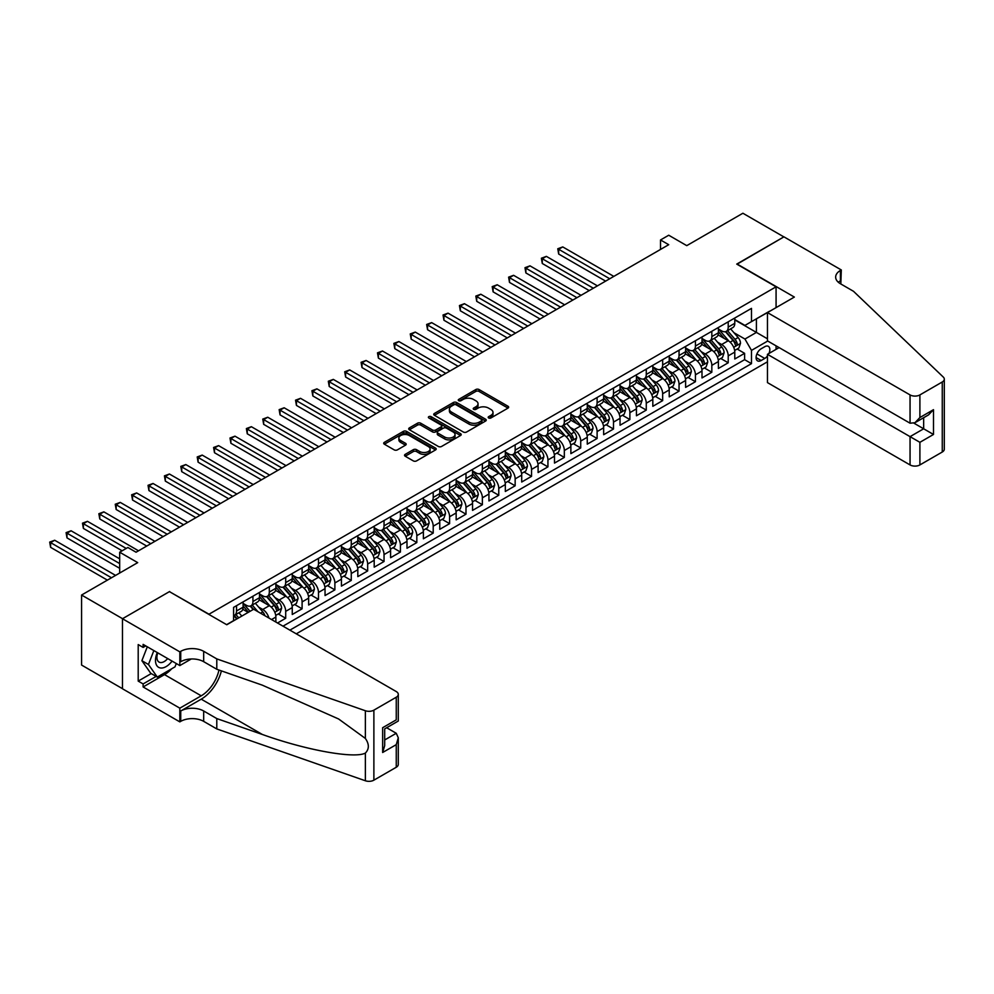 <?xml version="1.0" encoding="UTF-8"?>
<svg xmlns="http://www.w3.org/2000/svg" width="994" height="994" viewBox="0 0 994 994"><rect width="100%" height="100%" fill="white"/><g stroke="black" fill="none" stroke-linecap="round" stroke-linejoin="round"><path stroke-width="1.49" d="M488.65 417.977A1.59 0.919 0 0 0 490.899 417.977L507.996 408.112A2.274 1.317 0 0 0 508.667 407.18A2.274 1.317 0 0 0 507.996 406.248L479.046 389.536A2.274 1.317 0 0 0 475.828 389.536L458.731 399.402A1.59 0.919 0 0 0 458.259 400.048A1.59 0.919 0 0 0 458.731 400.706A1.59 0.919 0 0 0 460.98 400.706L463.192 399.426A7.281 4.2 0 0 1 473.492 399.426L475.902 400.818A7.281 4.2 0 0 1 478.039 403.788A7.281 4.2 0 0 1 475.902 406.757L473.691 408.037A1.59 0.919 0 0 0 473.231 408.696A1.59 0.919 0 0 0 473.691 409.342A1.59 0.919 0 0 0 475.94 409.342L478.151 408.062A7.281 4.2 0 0 1 488.452 408.062L490.862 409.453A7.281 4.2 0 0 1 492.999 412.423A7.281 4.2 0 0 1 490.862 415.405L488.65 416.672A1.59 0.919 0 0 0 488.191 417.331A1.59 0.919 0 0 0 488.65 417.977L488.65 416.672M405.204 454.37A2.274 1.317 0 0 0 404.533 455.289A2.274 1.317 0 0 0 405.204 456.221L413.33 460.905A2.274 1.317 0 0 0 416.536 460.905L435.521 449.947A2.274 1.317 0 0 0 436.192 449.027A2.274 1.317 0 0 0 435.521 448.095L406.571 431.371A2.274 1.317 0 0 0 403.353 431.371L384.367 442.33A2.274 1.317 0 0 0 383.696 443.262A2.274 1.317 0 0 0 384.367 444.194L394.183 449.86A2.274 1.317 0 0 0 397.401 449.86L405.527 445.163A2.274 1.317 0 0 0 406.186 444.243A2.274 1.317 0 0 0 405.527 443.312L400.657 440.504A6.088 3.516 0 0 1 398.867 438.019A6.088 3.516 0 0 1 402.632 434.776A6.088 3.516 0 0 1 409.267 435.534L428.327 446.542A6.088 3.516 0 0 1 430.104 449.027A6.088 3.516 0 0 1 426.351 452.27A6.088 3.516 0 0 1 419.716 451.512L416.536 449.673A2.274 1.317 0 0 0 413.33 449.673L405.204 454.37L405.204 456.221M169.676 591.778L209.001 614.205L776.078 286.806L736.74 264.093L783.856 236.895L742.891 213.238L686.755 245.642L668.726 235.23L660.525 239.964L668.726 244.698L136.066 552.217L127.878 547.495L119.678 552.217L119.678 573.041M169.676 591.492L122.548 618.69L81.583 595.033L137.706 562.629L119.678 552.217M463.353 432.03A2.274 1.317 0 0 0 466.571 432.03L485.557 421.071A2.274 1.317 0 0 0 486.228 420.139A2.274 1.317 0 0 0 485.557 419.207L456.594 402.495A2.274 1.317 0 0 0 453.376 402.495L434.403 413.454A2.274 1.317 0 0 0 433.732 414.374A2.274 1.317 0 0 0 434.403 415.306L463.353 432.03M429.483 418.325A1.59 0.919 0 0 1 431.098 418.549L460.508 435.521L441.56 446.468A2.274 1.317 0 0 1 438.342 446.468L409.379 429.756L417.505 425.097L417.505 423.208L409.379 427.892A2.274 1.317 0 0 0 408.72 428.824A2.274 1.317 0 0 0 409.379 429.756L409.379 427.892M417.505 425.097A2.274 1.317 0 0 1 420.723 425.097L420.723 423.208A2.274 1.317 0 0 0 417.505 423.208M420.723 423.208L432.465 429.98A2.274 1.317 0 0 0 435.683 429.98L441.075 426.873A2.274 1.317 0 0 0 441.746 425.941A2.274 1.317 0 0 0 441.075 425.01L428.849 417.952A1.59 0.919 0 0 1 428.377 417.306A1.59 0.919 0 0 1 429.371 416.461A1.59 0.919 0 0 1 431.098 416.66L460.545 433.657A2.274 1.317 0 0 1 461.204 434.577A2.274 1.317 0 0 1 460.545 435.509L460.545 433.657M122.473 688.668L81.583 665.061L81.583 595.033M277.512 623.002L285.7 618.268L278.245 613.969M275.04 597.63L279.152 600.003A9.269 5.355 60 0 1 285.7 611.36L292.261 607.57L292.261 614.478L302.101 608.8L294.634 604.501M291.428 588.162L295.541 590.548A9.269 5.355 60 0 1 302.101 601.904L308.649 598.115L308.649 605.023L318.49 599.345L311.023 595.033M307.817 578.707L311.93 581.08A9.269 5.355 60 0 1 318.49 592.436L325.038 588.647L325.038 595.555L334.879 589.877L327.411 585.578M324.206 569.239L328.318 571.625A9.269 5.355 60 0 1 334.879 582.969L341.427 579.191L341.427 586.1L351.267 580.421L343.812 576.11M340.594 559.784L344.707 562.157A9.269 5.355 60 0 1 351.267 573.513L357.815 569.724L357.815 576.632L367.656 570.954L360.201 566.655M356.983 550.316L361.095 552.689A9.269 5.355 60 0 1 367.656 564.045L374.204 560.268L374.204 567.176L384.044 561.498L376.589 557.187M373.371 540.86L377.484 543.233A9.269 5.355 60 0 1 384.044 554.59L390.592 550.8L390.592 557.709L400.433 552.03L392.978 547.731M389.76 531.392L393.873 533.766A9.269 5.355 60 0 1 400.433 545.122L406.993 541.345L406.993 548.253L416.821 542.575L409.366 538.263M406.148 521.937L410.261 524.31A9.269 5.355 60 0 1 416.821 535.667L423.382 531.877L423.382 538.785L433.21 533.107L425.755 528.808M422.537 512.469L426.65 514.842A9.269 5.355 60 0 1 433.21 526.199L439.77 522.422L439.77 529.317L449.599 523.652L442.144 519.34M438.926 503.001L443.038 505.387A9.269 5.355 60 0 1 449.599 516.743L456.159 512.954L456.159 519.862L465.987 514.184L458.532 509.872M455.314 493.546L459.439 495.919A9.269 5.355 60 0 1 465.987 507.275L472.548 503.486L472.548 510.394L482.376 504.716L474.921 500.417M471.703 484.078L475.828 486.464A9.269 5.355 60 0 1 482.376 497.808L488.936 494.03L488.936 500.939L498.764 495.26L491.309 490.949M488.091 474.623L492.216 476.996A9.269 5.355 60 0 1 498.764 488.352L505.325 484.563L505.325 491.471L515.153 485.793L507.698 481.494M504.492 465.155L508.605 467.528A9.269 5.355 60 0 1 515.153 478.884L521.713 475.107L521.713 482.015L531.542 476.337L524.087 472.026M520.881 455.699L524.994 458.072A9.269 5.355 60 0 1 531.542 469.429L538.102 465.639L538.102 472.548L547.93 466.869L540.475 462.57M537.269 446.231L541.382 448.605A9.269 5.355 60 0 1 547.93 459.961L554.49 456.184L554.49 463.092L564.331 457.414L556.864 453.102M553.658 436.776L557.771 439.149A9.269 5.355 60 0 1 564.331 450.506L570.879 446.716L570.879 453.624L580.72 447.946L573.252 443.647M570.047 427.308L574.159 429.681A9.269 5.355 60 0 1 580.72 441.038L587.268 437.261L587.268 444.156L597.108 438.491L589.641 434.179M586.435 417.853L590.548 420.226A9.269 5.355 60 0 1 597.108 431.582L603.656 427.793L603.656 434.701L613.497 429.023L606.042 424.711M602.824 408.385L606.936 410.758A9.269 5.355 60 0 1 613.497 422.115L620.045 418.325L620.045 425.233L629.885 419.555L622.43 415.256M619.212 398.917L623.325 401.303A9.269 5.355 60 0 1 629.885 412.647L636.433 408.869L636.433 415.778L646.274 410.1L638.819 405.788M635.601 389.462L639.714 391.835A9.269 5.355 60 0 1 646.274 403.191L652.822 399.402L652.822 406.31L662.663 400.632L655.208 396.333M651.989 379.994L656.102 382.379A9.269 5.355 60 0 1 662.663 393.723L669.223 389.946L669.223 396.854L679.051 391.176L671.596 386.865M668.378 370.538L672.491 372.912A9.269 5.355 60 0 1 679.051 384.268L685.611 380.478L685.611 387.387L695.44 381.708L687.985 377.409M684.767 361.071L688.879 363.444A9.269 5.355 60 0 1 695.44 374.8L702 371.023L702 377.931L711.828 372.253L704.373 367.942M701.155 351.615L705.268 353.988A9.269 5.355 60 0 1 711.828 365.345L718.389 361.555L718.389 368.463L728.217 362.785L728.217 355.877A9.269 5.355 -120 0 0 721.669 344.52L717.544 342.147M720.762 358.486L728.217 362.785M248.177 612.403L242.797 609.297M275.872 622.058L275.872 617.038A9.269 5.355 -120 0 0 269.312 605.681L259.185 599.829M268.927 618.044A9.269 5.355 60 0 0 262.764 609.471L258.651 607.098M292.261 607.57A9.269 5.355 -120 0 0 285.7 596.226L275.574 590.374M308.649 598.115A9.269 5.355 -120 0 0 302.101 586.758L291.963 580.906M325.038 588.647A9.269 5.355 -120 0 0 318.49 577.29L308.351 571.451M341.427 579.191A9.269 5.355 -120 0 0 334.879 567.835L324.74 561.983M357.815 569.724A9.269 5.355 -120 0 0 351.267 558.367L341.128 552.515M374.204 560.268A9.269 5.355 -120 0 0 367.656 548.912L357.517 543.059M390.592 550.8A9.269 5.355 -120 0 0 384.044 539.444L373.906 533.592M406.993 541.345A9.269 5.355 -120 0 0 400.433 529.988L390.294 524.136M423.382 531.877A9.269 5.355 -120 0 0 416.821 520.521L406.683 514.668M439.77 522.422A9.269 5.355 -120 0 0 433.21 511.065L423.071 505.213M456.159 512.954A9.269 5.355 -120 0 0 449.599 501.597L439.46 495.745M472.548 503.486A9.269 5.355 -120 0 0 465.987 492.142L455.848 486.29M488.936 494.03A9.269 5.355 -120 0 0 482.376 482.674L472.237 476.822M505.325 484.563A9.269 5.355 -120 0 0 498.764 473.206L488.638 467.354M521.713 475.107A9.269 5.355 -120 0 0 515.153 463.751L505.027 457.899M538.102 465.639A9.269 5.355 -120 0 0 531.542 454.283L521.415 448.431M554.49 456.184A9.269 5.355 -120 0 0 547.93 444.827L537.804 438.975M570.879 446.716A9.269 5.355 -120 0 0 564.331 435.36L554.192 429.507M587.268 437.261A9.269 5.355 -120 0 0 580.72 425.904L570.581 420.052M603.656 427.793A9.269 5.355 -120 0 0 597.108 416.436L586.969 410.584M620.045 418.325A9.269 5.355 -120 0 0 613.497 406.981L603.358 401.129M636.433 408.869A9.269 5.355 -120 0 0 629.885 397.513L619.747 391.661M652.822 399.402A9.269 5.355 -120 0 0 646.274 388.045L636.135 382.193M669.223 389.946A9.269 5.355 -120 0 0 662.663 378.59L652.524 372.738M685.611 380.478A9.269 5.355 -120 0 0 679.051 369.122L668.912 363.27M702 371.023A9.269 5.355 -120 0 0 695.44 359.666L685.301 353.814M718.389 361.555A9.269 5.355 -120 0 0 711.828 350.199L701.689 344.346M768.958 353.454A7.182 4.15 120 0 0 768.362 346.347A7.182 4.15 120 0 0 764.771 346.695L761.155 348.782A7.182 4.15 120 0 0 756.471 355.119A7.182 4.15 120 0 0 757.565 360.872A7.182 4.15 120 0 0 761.155 360.511L764.771 358.436A7.182 4.15 120 0 0 767.467 355.976M296.274 633.837L767.467 361.791M776.078 286.806L776.078 307.618M776.078 345.85L776.078 349.354M289.888 630.146L751.489 363.642L751.489 350.385L744.941 339.041L733.932 332.692M226.62 624.654L233.59 620.629L233.59 607.384L751.489 308.376L751.489 321.621L769.518 311.408M767.716 341.029L751.489 350.385M243.095 603.408L246.375 605.309A9.269 5.355 60 0 0 251.01 605.768L257.558 601.979A9.269 5.355 -120 0 0 259.484 597.729L259.484 592.436M259.484 593.952L262.764 595.841A9.269 5.355 60 0 0 267.398 596.301L273.959 592.511A9.269 5.355 -120 0 0 275.872 588.274L275.872 582.969M275.872 584.484L279.152 586.385A9.269 5.355 60 0 0 283.787 586.845L290.347 583.056A9.269 5.355 -120 0 0 292.261 578.806L292.261 573.513M292.261 575.029L295.541 576.918A9.269 5.355 60 0 0 300.176 577.377L306.736 573.588A9.269 5.355 -120 0 0 308.649 569.351L308.649 564.045M308.649 565.561L311.93 567.45A9.269 5.355 60 0 0 316.564 567.909L323.125 564.132A9.269 5.355 -120 0 0 325.038 559.883L325.038 554.59M325.038 556.106L328.318 557.994A9.269 5.355 60 0 0 332.953 558.454L339.513 554.664A9.269 5.355 -120 0 0 341.427 550.428L341.427 545.122M341.427 546.638L344.707 548.526A9.269 5.355 60 0 0 349.341 548.986L355.902 545.209A9.269 5.355 -120 0 0 357.815 540.96L357.815 535.667M357.815 537.17L361.095 539.071A9.269 5.355 60 0 0 365.73 539.531L372.29 535.741A9.269 5.355 -120 0 0 374.204 531.504L374.204 526.199M374.204 527.715L377.484 529.603A9.269 5.355 60 0 0 382.118 530.063L388.679 526.286A9.269 5.355 -120 0 0 390.592 522.036L390.592 516.743M390.592 518.247L393.873 520.148A9.269 5.355 60 0 0 398.507 520.607L405.067 516.818A9.269 5.355 -120 0 0 406.993 512.569L406.993 507.275M406.993 508.791L410.261 510.68A9.269 5.355 60 0 0 414.896 511.14L421.456 507.35A9.269 5.355 -120 0 0 423.382 503.113L423.382 497.808M423.382 499.323L426.65 501.224A9.269 5.355 60 0 0 431.284 501.684L437.845 497.895A9.269 5.355 -120 0 0 439.77 493.645L439.77 488.352M439.77 489.868L443.038 491.757A9.269 5.355 60 0 0 447.685 492.216L454.233 488.427A9.269 5.355 -120 0 0 456.159 484.19L456.159 478.884M456.159 480.4L459.439 482.289A9.269 5.355 60 0 0 464.074 482.749L470.622 478.971A9.269 5.355 -120 0 0 472.548 474.722L472.548 469.429M472.548 470.945L475.828 472.833A9.269 5.355 60 0 0 480.462 473.293L487.01 469.503A9.269 5.355 -120 0 0 488.936 465.267L488.936 459.961M488.936 461.477L492.216 463.366A9.269 5.355 60 0 0 496.851 463.825L503.399 460.048A9.269 5.355 -120 0 0 505.325 455.799L505.325 450.506M505.325 452.022L508.605 453.91A9.269 5.355 60 0 0 513.239 454.37L519.787 450.58A9.269 5.355 -120 0 0 521.713 446.343L521.713 441.038M521.713 442.554L524.994 444.442A9.269 5.355 60 0 0 529.628 444.902L536.176 441.125A9.269 5.355 -120 0 0 538.102 436.875L538.102 431.582M538.102 433.086L541.382 434.987A9.269 5.355 60 0 0 546.017 435.447L552.577 431.657A9.269 5.355 -120 0 0 554.49 427.408L554.49 422.115M554.49 423.63L557.771 425.519A9.269 5.355 60 0 0 562.405 425.979L568.966 422.202A9.269 5.355 -120 0 0 570.879 417.952L570.879 412.647M570.879 414.163L574.159 416.064A9.269 5.355 60 0 0 578.794 416.523L585.354 412.734A9.269 5.355 -120 0 0 587.268 408.484L587.268 403.191M587.268 404.707L590.548 406.596A9.269 5.355 60 0 0 595.182 407.055L601.743 403.266A9.269 5.355 -120 0 0 603.656 399.029L603.656 393.723M603.656 395.239L606.936 397.14A9.269 5.355 60 0 0 611.571 397.588L618.131 393.81A9.269 5.355 -120 0 0 620.045 389.561L620.045 384.268M620.045 385.784L623.325 387.672A9.269 5.355 60 0 0 627.959 388.132L634.52 384.343A9.269 5.355 -120 0 0 636.433 380.106L636.433 374.8M636.433 376.316L639.714 378.205A9.269 5.355 60 0 0 644.348 378.664L650.908 374.887A9.269 5.355 -120 0 0 652.822 370.638L652.822 365.345M652.822 366.861L656.102 368.749A9.269 5.355 60 0 0 660.737 369.209L667.297 365.419A9.269 5.355 -120 0 0 669.223 361.182L669.223 355.877M669.223 357.393L672.491 359.281A9.269 5.355 60 0 0 677.125 359.741L683.686 355.964A9.269 5.355 -120 0 0 685.611 351.714L685.611 346.421M685.611 347.925L688.879 349.826A9.269 5.355 60 0 0 693.514 350.286L700.074 346.496A9.269 5.355 -120 0 0 702 342.247L702 336.954M702 338.469L705.268 340.358A9.269 5.355 60 0 0 709.915 340.818L716.463 337.041A9.269 5.355 -120 0 0 718.389 332.791L718.389 327.486M283.004 626.17L744.605 359.666L744.605 353.33L734.777 358.996L734.777 352.1A9.269 5.355 -120 0 0 728.217 340.743L718.078 334.891M718.389 329.002L721.669 330.903A9.269 5.355 -120 0 0 726.303 331.362A9.269 5.355 -120 0 0 728.217 327.113L728.217 321.82M726.303 331.362L732.851 327.573A9.269 5.355 -120 0 0 734.777 323.323L734.777 318.03M236.535 605.681L236.535 610.987A9.269 5.355 60 0 1 234.621 615.224A9.269 5.355 60 0 1 233.59 615.597M234.621 615.224L241.169 611.447A9.269 5.355 -120 0 0 243.095 607.197L243.095 601.892M252.923 596.226L252.923 601.519A9.269 5.355 60 0 1 251.01 605.768M269.312 586.758L269.312 592.051A9.269 5.355 60 0 1 267.398 596.301M285.7 577.29L285.7 582.596A9.269 5.355 60 0 1 283.787 586.845M302.101 567.835L302.101 573.128A9.269 5.355 60 0 1 300.176 577.377M318.49 558.367L318.49 563.673A9.269 5.355 60 0 1 316.564 567.909M334.879 548.912L334.879 554.205A9.269 5.355 60 0 1 332.953 558.454M351.267 539.444L351.267 544.749A9.269 5.355 60 0 1 349.341 548.986M367.656 529.988L367.656 535.281A9.269 5.355 60 0 1 365.73 539.531M384.044 520.521L384.044 525.826A9.269 5.355 60 0 1 382.118 530.063M400.433 511.065L400.433 516.358A9.269 5.355 60 0 1 398.507 520.607M416.821 501.597L416.821 506.903A9.269 5.355 60 0 1 414.896 511.14M433.21 492.129L433.21 497.435A9.269 5.355 60 0 1 431.284 501.684M449.599 482.674L449.599 487.967A9.269 5.355 60 0 1 447.685 492.216M465.987 473.206L465.987 478.512A9.269 5.355 60 0 1 464.074 482.749M482.376 463.751L482.376 469.044A9.269 5.355 60 0 1 480.462 473.293M498.764 454.283L498.764 459.588A9.269 5.355 60 0 1 496.851 463.825M515.153 444.827L515.153 450.12A9.269 5.355 60 0 1 513.239 454.37M531.542 435.36L531.542 440.665A9.269 5.355 60 0 1 529.628 444.902M547.93 425.904L547.93 431.197A9.269 5.355 60 0 1 546.017 435.447M564.331 416.436L564.331 421.742A9.269 5.355 60 0 1 562.405 425.979M580.72 406.981L580.72 412.274A9.269 5.355 60 0 1 578.794 416.523M597.108 397.513L597.108 402.806A9.269 5.355 60 0 1 595.182 407.055M613.497 388.045L613.497 393.351A9.269 5.355 60 0 1 611.571 397.588M629.885 378.59L629.885 383.883A9.269 5.355 60 0 1 627.959 388.132M646.274 369.122L646.274 374.427A9.269 5.355 60 0 1 644.348 378.664M662.663 359.666L662.663 364.96A9.269 5.355 60 0 1 660.737 369.209M679.051 350.199L679.051 355.504A9.269 5.355 60 0 1 677.125 359.741M695.44 340.743L695.44 346.036A9.269 5.355 60 0 1 693.514 350.286M711.828 331.275L711.828 336.581A9.269 5.355 60 0 1 709.915 340.818M711.828 365.345L711.828 372.253M695.44 374.8L695.44 381.708M679.051 384.268L679.051 391.176M662.663 393.723L662.663 400.632M646.274 403.191L646.274 410.1M629.885 412.647L629.885 419.555M613.497 422.115L613.497 429.023M597.108 431.582L597.108 438.491M580.72 441.038L580.72 447.946M564.331 450.506L564.331 457.414M547.93 459.961L547.93 466.869M531.542 469.429L531.542 476.337M515.153 478.884L515.153 485.793M498.764 488.352L498.764 495.26M482.376 497.808L482.376 504.716M465.987 507.275L465.987 514.184M449.599 516.743L449.599 523.652M433.21 526.199L433.21 533.107M416.821 535.667L416.821 542.575M400.433 545.122L400.433 552.03M384.044 554.59L384.044 561.498M367.656 564.045L367.656 570.954M351.267 573.513L351.267 580.421M334.879 582.969L334.879 589.877M318.49 592.436L318.49 599.345M302.101 601.904L302.101 608.8M285.7 611.36L285.7 618.268M744.941 339.041L756.409 332.418L756.409 318.788L769.518 311.221M734.777 319.919L767.467 338.805M734.777 319.546L744.941 325.411L751.489 321.621M660.525 239.964L660.525 249.432M737.15 349.018L744.605 353.33M744.605 359.666L751.489 363.642M489.284 418.201L490.862 417.294A7.281 4.2 0 0 0 492.999 414.324L492.999 412.423M478.039 403.788L478.039 405.689A7.281 4.2 0 0 1 475.902 408.658L474.324 409.565M507.996 406.248L507.996 408.112L479.046 391.425A2.274 1.317 0 0 0 475.828 391.425L459.365 400.93M485.519 421.083L456.594 404.384A2.274 1.317 0 0 0 453.376 404.384L434.428 415.33M481.531 420.785A1.59 0.919 0 0 0 482.003 420.139A1.59 0.919 0 0 0 481.531 419.493L456.122 404.819A1.59 0.919 0 0 0 453.86 404.819L451.537 406.161A7.281 4.2 0 0 0 449.4 409.13A7.281 4.2 0 0 0 451.537 412.1L468.907 422.139A7.281 4.2 0 0 0 479.207 422.139L481.531 420.785L481.531 422.686A1.59 0.919 0 0 0 482.003 422.028L482.003 420.139M449.4 409.13L449.4 411.019A7.281 4.2 0 0 0 451.537 414.001L451.537 412.1M481.531 422.686L479.207 424.028A7.281 4.2 0 0 1 468.907 424.028L451.537 414.001M420.723 425.097L432.465 431.881A2.274 1.317 0 0 0 435.683 431.881L441.075 428.762A2.274 1.317 0 0 0 441.746 427.83L441.746 425.941M444.653 437.025A6.088 3.516 0 0 0 451.288 437.782A6.088 3.516 0 0 0 455.041 434.54A6.088 3.516 0 0 0 453.264 432.055L446.542 428.178A2.274 1.317 0 0 0 443.324 428.178L437.932 431.284A2.274 1.317 0 0 0 437.273 432.216A2.274 1.317 0 0 0 437.932 433.135L444.653 437.025L444.653 438.913A6.088 3.516 0 0 0 451.288 439.671A6.088 3.516 0 0 0 455.041 436.428L455.041 434.54M437.273 432.216L437.273 434.105A2.274 1.317 0 0 0 437.932 435.037L437.932 433.135M444.653 438.913L437.932 435.037M430.104 449.027L430.104 450.916A6.088 3.516 0 0 1 426.351 454.159A6.088 3.516 0 0 1 419.716 453.401L416.536 451.562A2.274 1.317 0 0 0 413.33 451.562L405.229 456.234M398.867 438.019L398.867 439.907A6.088 3.516 0 0 0 400.657 442.392L400.657 440.504M405.49 445.188L400.657 442.392M435.521 448.095L435.521 449.947L406.571 433.272A2.274 1.317 0 0 0 403.353 433.272L384.392 444.206L384.367 442.33M734.641 350.472L738.877 348.024L740.505 343.29A6.138 3.541 -120 0 0 738.12 337.525L730.627 328.852M729.124 341.34L720.252 331.052A17.73 10.238 -120 0 0 718.389 329.101M724.253 338.457L719.296 332.704A14.724 8.499 -120 0 0 718.389 331.71M613.82 276.394L562.766 246.922L558.665 249.283L558.665 254.017L605.632 281.128M725.458 331.685L733.038 340.457A6.138 3.541 60 0 1 735.225 344.694C736.156 345.924 736.803 345.552 737.2 343.551A6.138 3.541 -120 0 0 735.001 339.327L727.521 330.654M725.906 331.549L734.044 340.967A3.131 1.802 60 0 1 734.839 342.197L737.2 343.551M735.225 344.694L735.672 345.415M558.665 254.017L557.771 248.761L609.72 278.755M557.771 248.761L562.766 246.922M157.288 652.561A15.072 8.697 120 0 0 160.817 668.005A15.072 8.697 120 0 0 172.061 661.097M157.785 652.859A10.313 5.952 120 0 0 159.052 662.079A10.313 5.952 120 0 0 160.556 662.551A10.313 5.952 120 0 0 167.675 658.562M176.286 663.532L174.994 666.862L157.3 677.076L150.74 673.286L141.893 660.699L147.298 646.796M157.3 677.076L148.454 664.489L153.846 650.573M141.893 660.699L148.454 664.489M779.11 347.602L767.467 354.324L767.467 382.615L910.057 464.931L910.057 436.639L923.662 428.787L923.662 417.704M767.467 354.324L919.897 442.318L919.897 464.931L942.262 452.022L942.262 381.994A6.958 4.013 0 0 0 944.3 379.161A6.958 4.013 0 0 0 943.294 377.074L853.511 291.304L840.402 283.725A16.227 9.368 180 0 1 835.656 277.102A16.227 9.368 180 0 1 840.402 270.48L841.309 269.958L783.943 236.845L736.989 264.23M736.989 263.957L794.355 297.069L767.467 312.588L910.057 394.916A6.958 4.013 0 0 0 919.897 394.916L942.262 381.994M841.309 269.958L840.812 283.961M767.467 312.588L767.467 340.88L910.057 423.208L910.057 394.916M944.3 379.161L944.3 449.176A6.958 4.013 180 0 1 942.262 452.022M919.897 464.931A6.958 4.013 180 0 1 910.057 464.931M838.364 282.284A16.227 9.368 180 0 1 840.402 280.842L840.402 270.48M913.995 423.208L933.49 434.465L919.897 442.318M919.897 394.916L919.897 417.53L914.977 422.711L910.057 423.208M919.897 417.53L933.49 409.677L928.582 414.858L914.977 422.711M253.669 609.235L396.258 691.551A6.958 4.013 -0 0 1 398.283 694.396A6.958 4.013 -0 0 1 396.258 697.229L373.881 710.151L373.881 780.166A6.958 4.013 180 0 1 365.37 780.762L216.791 728.925L203.683 721.358A16.227 9.368 -0 0 0 180.734 721.358L179.827 721.88L122.473 688.767L122.473 618.74L169.427 591.629L226.781 624.754L253.669 609.235M216.791 728.925L216.791 718.575L262.341 734.467C305.891 750.159 354.535 758.944 365.37 753.079C369.308 749.029 369.308 744.158 365.37 738.43L338.631 718.997L262.341 685.164L216.791 669.273L203.683 661.706A16.227 9.368 -0 0 0 180.734 661.706L180.734 651.343L179.827 651.853L122.473 618.74M216.791 669.273L216.791 658.91L203.683 651.343A16.227 9.368 -0 0 0 180.734 651.343M262.341 734.467L201.223 699.167L180.734 710.996A16.227 9.368 -0 0 1 203.683 710.996L216.791 718.575M396.258 767.256L396.258 744.643L398.283 737.784L398.283 764.411A6.958 4.013 180 0 1 396.258 767.256L373.881 780.166M365.37 738.43L365.37 710.747L216.791 658.91M171.738 668.738A26.08 15.059 -60 0 1 164.507 674.615L143.124 686.966L143.124 683.934L156.157 676.417M145.745 645.901L143.124 647.417L138.203 644.572L138.203 681.101L143.124 683.934M143.124 647.417L143.124 644.385L179.827 665.582L179.827 651.853M179.827 721.88L179.827 708.163L201.223 695.812A26.08 15.059 120 0 0 218.966 670.031M143.124 686.966L179.827 708.163M386.654 727.745L396.258 733.286L398.283 737.784M201.223 699.167A30.193 17.432 120 0 0 221.401 670.875M191.27 658.972L179.827 665.582M365.37 710.747A6.958 4.013 -0 0 0 373.881 710.151M138.203 681.101L151.237 673.572M396.258 744.643L382.653 752.495L384.69 745.637L384.69 728.875L398.283 721.023L398.283 694.396M382.653 752.495L382.653 727.695C385.299 729.236 385.299 729.236 382.653 727.695L396.258 719.842C398.905 721.383 398.905 721.383 396.258 719.842L396.258 697.229M718.252 359.927L722.476 357.492L724.117 352.758A6.138 3.541 -120 0 0 721.731 346.993L714.239 338.32M712.735 350.795L703.864 340.52A17.73 10.238 -120 0 0 702 338.569M707.865 347.912L702.907 342.16A14.724 8.499 -120 0 0 702 341.178M597.431 285.862L546.377 256.377L542.277 258.751L542.277 263.485L589.231 290.583M709.07 341.153L716.649 349.925A6.138 3.541 60 0 1 718.836 354.15C719.755 355.392 720.414 355.007 720.799 353.019A6.138 3.541 -120 0 0 718.612 348.782L711.132 340.122M709.517 341.004L717.656 350.435A3.131 1.802 60 0 1 718.451 351.652L720.799 353.019M718.836 354.15L719.283 354.883M542.277 263.485L541.382 258.229L593.331 288.223M541.382 258.229L546.377 256.377M701.863 369.395L706.088 366.948L707.728 362.214A6.138 3.541 -120 0 0 705.342 356.448L697.85 347.776M696.347 360.263L687.475 349.975A17.73 10.238 -120 0 0 685.611 348.037M691.476 357.38L686.519 351.627A14.724 8.499 -120 0 0 685.611 350.633M581.043 295.317L529.988 265.845L525.888 268.206L525.888 272.94L572.842 300.051M692.681 350.621L700.261 359.381A6.138 3.541 60 0 1 702.447 363.618C703.367 364.848 704.025 364.475 704.411 362.475A6.138 3.541 -120 0 0 702.224 358.25L694.731 349.577M693.129 350.472L701.267 359.89A3.131 1.802 60 0 1 702.062 361.12L704.411 362.475M702.447 363.618L702.895 364.338M525.888 272.94L524.994 267.684L576.942 297.691M524.994 267.684L529.988 265.845M685.462 378.863L689.699 376.415L691.339 371.681A6.138 3.541 -120 0 0 688.954 365.916L681.462 357.244M679.958 369.731L671.087 359.443A17.73 10.238 -120 0 0 669.223 357.492M675.088 366.836L670.118 361.083A14.724 8.499 -120 0 0 669.223 360.101M564.654 304.785L513.6 275.313L509.5 277.674L509.5 282.408L556.454 309.519M676.293 360.077L683.872 368.849A6.138 3.541 60 0 1 686.059 373.073C686.978 374.316 687.637 373.93 688.022 371.942A6.138 3.541 -120 0 0 685.835 367.705L678.343 359.045M676.74 359.94L684.878 369.358A3.131 1.802 60 0 1 685.674 370.576L688.022 371.942M686.059 373.073L686.506 373.806M509.5 282.408L508.605 277.152L560.554 307.146M508.605 277.152L513.6 275.313M669.074 388.319L673.311 385.871L674.951 381.137A6.138 3.541 -120 0 0 672.565 375.372L665.073 366.711M663.57 379.186L654.686 368.911A17.73 10.238 -120 0 0 652.822 366.96M658.699 376.304L653.729 370.551A14.724 8.499 -120 0 0 652.822 369.557M548.266 314.241L497.211 284.769L493.111 287.129L493.111 291.863L540.065 318.975M659.904 369.544L667.483 378.304A6.138 3.541 60 0 1 669.67 382.541C670.59 383.771 671.248 383.398 671.633 381.41A6.138 3.541 -120 0 0 669.447 377.173L661.954 368.501M660.351 369.395L668.49 378.813A3.131 1.802 60 0 1 669.273 380.043L671.633 381.41M669.67 382.541L670.118 383.274M493.111 291.863L492.216 286.62L544.165 316.614M492.216 286.62L497.211 284.769M652.685 397.786L656.922 395.339L658.562 390.605A6.138 3.541 -120 0 0 656.177 384.84L648.684 376.167M647.181 388.654L638.297 378.366A17.73 10.238 -120 0 0 636.433 376.415M642.31 385.759L637.34 380.019A14.724 8.499 -120 0 0 636.433 379.025M531.877 323.709L480.823 294.236L476.722 296.597L476.722 301.331L523.676 328.442M643.516 379L651.095 387.772A6.138 3.541 60 0 1 653.282 391.996C654.201 393.239 654.86 392.854 655.245 390.866A6.138 3.541 -120 0 0 653.058 386.641L645.566 377.968M643.963 378.863L652.101 388.281A3.131 1.802 60 0 1 652.884 389.511L655.245 390.866M653.282 391.996L653.729 392.729M476.722 301.331L475.828 296.075L527.777 326.069M475.828 296.075L480.823 294.236M636.297 407.242L640.534 404.794L642.174 400.073A6.138 3.541 -120 0 0 639.788 394.295L632.296 385.635M630.792 398.109L621.909 387.834A17.73 10.238 -120 0 0 620.045 385.883M625.922 395.227L620.952 389.474A14.724 8.499 -120 0 0 620.045 388.492M515.488 333.164L464.434 303.692L460.334 306.065L460.334 310.787L507.288 337.898M627.127 388.468L634.706 397.24A6.138 3.541 60 0 1 636.893 401.464C637.813 402.694 638.471 402.322 638.856 400.333A6.138 3.541 -120 0 0 636.669 396.097L629.177 387.424M627.574 388.319L635.713 397.749A3.131 1.802 60 0 1 636.495 398.967L638.856 400.333M636.893 401.464L637.34 402.197M460.334 310.787L459.439 305.543L511.388 335.537M459.439 305.543L464.434 303.692M619.908 416.71L624.145 414.262L625.785 409.528A6.138 3.541 -120 0 0 623.387 403.763L615.907 395.09M614.404 407.577L605.52 397.289A17.73 10.238 -120 0 0 603.656 395.339M609.533 404.695L604.563 398.942A14.724 8.499 -120 0 0 603.656 397.948M499.1 342.632L448.046 313.16L443.945 315.52L443.945 320.254L490.899 347.366M610.738 397.923L618.318 406.695A6.138 3.541 60 0 1 620.504 410.932C621.424 412.162 622.082 411.789 622.468 409.789A6.138 3.541 -120 0 0 620.281 405.564L612.789 396.892M611.186 397.786L619.324 407.205A3.131 1.802 60 0 1 620.107 408.435L622.468 409.789M620.504 410.932L620.952 411.653M443.945 320.254L443.038 314.999L495 344.993M443.038 314.999L448.046 313.16M603.52 426.165L607.756 423.73L609.397 418.996A6.138 3.541 -120 0 0 606.999 413.231L599.519 404.558M598.015 417.033L589.131 406.757A17.73 10.238 -120 0 0 587.268 404.806M593.145 414.15L588.175 408.397A14.724 8.499 -120 0 0 587.268 407.416M482.711 352.1L431.657 322.615L427.557 324.988L427.557 329.71L474.511 356.821M594.35 407.391L601.917 416.163A6.138 3.541 60 0 1 604.116 420.387C605.035 421.63 605.694 421.245 606.079 419.257A6.138 3.541 -120 0 0 603.892 415.02L596.4 406.347M594.797 407.242L602.936 416.672A3.131 1.802 60 0 1 603.718 417.89L606.079 419.257M604.116 420.387L604.563 421.121M427.557 329.71L426.65 324.466L478.611 354.46M426.65 324.466L431.657 322.615M587.131 435.633L591.368 433.185L593.008 428.451A6.138 3.541 -120 0 0 590.61 422.686L583.13 414.013M581.627 426.501L572.743 416.213A17.73 10.238 -120 0 0 570.879 414.262M576.756 423.618L571.786 417.865A14.724 8.499 -120 0 0 570.879 416.871M466.31 361.555L415.268 332.083L411.168 334.444L411.168 339.178L458.122 366.289M577.961 416.846L585.528 425.618A6.138 3.541 60 0 1 587.727 429.855C588.647 431.085 589.305 430.713 589.691 428.712A6.138 3.541 -120 0 0 587.504 424.488L580.011 415.815M578.409 416.71L586.547 426.128A3.131 1.802 60 0 1 587.33 427.358L589.691 428.712M587.727 429.855L588.175 430.576M411.168 339.178L410.261 333.922L462.222 363.916M410.261 333.922L415.268 332.083M570.742 445.088L574.979 442.653L576.619 437.919A6.138 3.541 -120 0 0 574.221 432.154L566.742 423.481M565.238 435.956L556.354 425.68A17.73 10.238 -120 0 0 554.49 423.73M560.367 433.073L555.397 427.321A14.724 8.499 -120 0 0 554.49 426.339M449.922 371.023L398.88 341.538L394.78 343.912L394.78 348.646L441.734 375.744M561.573 426.314L569.14 435.086A6.138 3.541 60 0 1 571.339 439.311C572.258 440.553 572.917 440.168 573.302 438.18A6.138 3.541 -120 0 0 571.115 433.943L563.623 425.283M562.02 426.165L570.158 435.596A3.131 1.802 60 0 1 570.941 436.813L573.302 438.18M571.339 439.311L571.786 440.044M394.78 348.646L393.873 343.39L445.834 373.384M393.873 343.39L398.88 341.538M554.354 454.556L558.591 452.108L560.231 447.375A6.138 3.541 -120 0 0 557.833 441.609L550.353 432.937M548.85 445.424L539.966 435.136A17.73 10.238 -120 0 0 538.102 433.198M543.979 442.541L539.009 436.788A14.724 8.499 -120 0 0 538.102 435.794M433.533 380.478L382.491 351.006L378.391 353.367L378.391 358.101L425.345 385.212M545.184 435.77L552.751 444.542A6.138 3.541 60 0 1 554.95 448.779C555.87 450.009 556.528 449.636 556.913 447.635A6.138 3.541 -120 0 0 554.727 443.411L547.234 434.738M545.631 435.633L553.77 445.051A3.131 1.802 60 0 1 554.553 446.281L556.913 447.635M554.95 448.779L555.397 449.499M378.391 358.101L377.484 352.845L429.445 382.852M377.484 352.845L382.491 351.006M537.965 464.024L542.202 461.576L543.842 456.842A6.138 3.541 -120 0 0 541.444 451.077L533.952 442.405M532.461 454.892L523.577 444.604A17.73 10.238 -120 0 0 521.713 442.653M527.59 451.997L522.62 446.244A14.724 8.499 -120 0 0 521.713 445.262M417.145 389.946L366.09 360.474L362.002 362.835L362.002 367.569L408.956 394.68M528.796 445.237L536.362 454.009A6.138 3.541 60 0 1 538.549 458.234C539.481 459.476 540.14 459.091 540.525 457.103A6.138 3.541 -120 0 0 538.338 452.866L530.846 444.206M529.23 445.101L537.381 454.519A3.131 1.802 60 0 1 538.164 455.737L540.525 457.103M538.549 458.234L538.996 458.967M362.002 367.569L361.095 362.313L413.057 392.307M361.095 362.313L366.09 360.474M521.577 473.479L525.814 471.032L527.454 466.298A6.138 3.541 -120 0 0 525.056 460.533L517.563 451.872M516.072 464.347L507.188 454.072A17.73 10.238 -120 0 0 505.325 452.121M511.202 461.464L506.232 455.712A14.724 8.499 -120 0 0 505.325 454.718M400.756 399.402L349.702 369.93L345.614 372.29L345.614 377.024L392.568 404.136M512.407 454.705L519.974 463.465A6.138 3.541 60 0 1 522.161 467.702C523.092 468.932 523.739 468.559 524.136 466.571A6.138 3.541 -120 0 0 521.937 462.334L514.457 453.662M512.842 454.556L520.98 463.974A3.131 1.802 60 0 1 521.775 465.204L524.136 466.571M522.161 467.702L522.608 468.435M345.614 377.024L344.707 371.781L396.656 401.775M344.707 371.781L349.702 369.93M505.188 482.947L509.425 480.5L511.065 475.766A6.138 3.541 -120 0 0 508.667 470L501.175 461.328M499.684 473.815L490.8 463.527A17.73 10.238 -120 0 0 488.936 461.576M494.813 470.92L489.843 465.18A14.724 8.499 -120 0 0 488.936 464.186M384.367 408.869L333.313 379.397L329.225 381.758L329.225 386.492L376.179 413.603M496.018 464.161L503.585 472.933A6.138 3.541 60 0 1 505.772 477.157C506.704 478.4 507.35 478.015 507.748 476.027A6.138 3.541 -120 0 0 505.548 471.802L498.069 463.129M496.453 464.024L504.592 473.442A3.131 1.802 60 0 1 505.387 474.672L507.748 476.027M505.772 477.157L506.219 477.89M329.225 386.492L328.318 381.236L380.267 411.23M328.318 381.236L333.313 379.397M488.799 492.403L493.036 489.955L494.664 485.234A6.138 3.541 -120 0 0 492.278 479.456L484.786 470.796M483.295 483.27L474.411 472.995A17.73 10.238 -120 0 0 472.548 471.044M478.425 480.388L473.455 474.635A14.724 8.499 -120 0 0 472.548 473.653M367.979 418.325L316.924 388.853L312.837 391.226L312.837 395.947L359.791 423.059M479.617 473.629L487.197 482.388A6.138 3.541 60 0 1 489.383 486.625C490.315 487.855 490.961 487.482 491.359 485.494A6.138 3.541 -120 0 0 489.16 481.258L481.68 472.585M480.065 473.479L488.203 482.91A3.131 1.802 60 0 1 488.998 484.128L491.359 485.494M489.383 486.625L489.831 487.358M312.837 395.947L311.93 390.704L363.879 420.698M311.93 390.704L316.924 388.853M472.411 501.871L476.648 499.423L478.276 494.689A6.138 3.541 -120 0 0 475.89 488.924L468.398 480.251M466.894 492.738L458.023 482.45A17.73 10.238 -120 0 0 456.159 480.5M462.024 489.856L457.066 484.103A14.724 8.499 -120 0 0 456.159 483.109M351.59 427.793L300.536 398.321L296.436 400.681L296.436 405.415L343.402 432.527M463.229 483.084L470.808 491.856A6.138 3.541 60 0 1 472.995 496.093C473.927 497.323 474.573 496.95 474.97 494.95A6.138 3.541 -120 0 0 472.771 490.725L465.291 482.053M463.676 482.947L471.815 492.365A3.131 1.802 60 0 1 472.61 493.596L474.97 494.95M472.995 496.093L473.442 496.814M296.436 405.415L295.541 400.16L347.49 430.153M295.541 400.16L300.536 398.321M456.022 511.326L460.247 508.878L461.887 504.157A6.138 3.541 -120 0 0 459.501 498.392L452.009 489.719M450.506 502.194L441.634 491.918A17.73 10.238 -120 0 0 439.77 489.967M445.635 499.311L440.677 493.558A14.724 8.499 -120 0 0 439.77 492.577M335.202 437.248L284.147 407.776L280.047 410.149L280.047 414.871L327.001 441.982M446.84 492.552L454.42 501.324A6.138 3.541 60 0 1 456.606 505.548C457.526 506.791 458.184 506.406 458.569 504.418A6.138 3.541 -120 0 0 456.383 500.181L448.903 491.508M447.288 492.403L455.426 501.833A3.131 1.802 60 0 1 456.221 503.051L458.569 504.418M456.606 505.548L457.054 506.281M280.047 414.871L279.152 409.627L331.101 439.621M279.152 409.627L284.147 407.776M439.634 520.794L443.858 518.346L445.498 513.612A6.138 3.541 -120 0 0 443.113 507.847L435.62 499.174M434.117 511.661L425.246 501.374A17.73 10.238 -120 0 0 423.382 499.423M429.246 508.779L424.289 503.026A14.724 8.499 -120 0 0 423.382 502.032M318.813 446.716L267.759 417.244L263.658 419.605L263.658 424.339L310.613 451.45M430.452 502.007L438.031 510.779A6.138 3.541 60 0 1 440.218 515.016C441.137 516.246 441.796 515.874 442.181 513.873A6.138 3.541 -120 0 0 439.994 509.649L432.502 500.976M430.899 501.871L439.037 511.289A3.131 1.802 60 0 1 439.833 512.519L442.181 513.873M440.218 515.016L440.665 515.737M263.658 424.339L262.764 419.083L314.713 449.077M262.764 419.083L267.759 417.244M423.245 530.249L427.47 527.814L429.11 523.08A6.138 3.541 -120 0 0 426.724 517.315L419.232 508.642M417.728 521.117L408.857 510.841A17.73 10.238 -120 0 0 406.993 508.891M412.858 518.234L407.9 512.482A14.724 8.499 -120 0 0 406.993 511.5M302.424 456.184L251.37 426.699L247.27 429.073L247.27 433.806L294.224 460.905M414.063 511.475L421.642 520.247A6.138 3.541 60 0 1 423.829 524.472C424.749 525.714 425.407 525.329 425.792 523.341A6.138 3.541 -120 0 0 423.606 519.104L416.113 510.444M414.51 511.326L422.649 520.757A3.131 1.802 60 0 1 423.444 521.974L425.792 523.341M423.829 524.472L424.276 525.205M247.27 433.806L246.375 428.551L298.324 458.545M246.375 428.551L251.37 426.699M406.844 539.717L411.081 537.269L412.721 532.535A6.138 3.541 -120 0 0 410.336 526.77L402.843 518.098M401.34 530.585L392.456 520.297A17.73 10.238 -120 0 0 390.592 518.359M396.469 527.702L391.499 521.949A14.724 8.499 -120 0 0 390.592 520.955M286.036 465.639L234.982 436.167L230.881 438.528L230.881 443.262L277.835 470.373M397.675 520.931L405.254 529.703A6.138 3.541 60 0 1 407.441 533.94C408.36 535.17 409.019 534.797 409.404 532.796A6.138 3.541 -120 0 0 407.217 528.572L399.725 519.899M398.122 520.794L406.26 530.212A3.131 1.802 60 0 1 407.043 531.442L409.404 532.796M407.441 533.94L407.888 534.66M230.881 443.262L229.987 438.006L281.936 468.012M229.987 438.006L234.982 436.167M390.456 549.173L394.693 546.737L396.333 542.003A6.138 3.541 -120 0 0 393.947 536.238L386.455 527.566M384.951 540.053L376.067 529.765A17.73 10.238 -120 0 0 374.204 527.814M380.081 537.158L375.111 531.405A14.724 8.499 -120 0 0 374.204 530.423M269.647 475.107L218.593 445.635L214.493 447.996L214.493 452.73L261.447 479.829M381.286 530.398L388.865 539.17A6.138 3.541 60 0 1 391.052 543.395C391.971 544.637 392.63 544.252 393.015 542.264A6.138 3.541 -120 0 0 390.828 538.027L383.336 529.367M381.733 530.262L389.872 539.68A3.131 1.802 60 0 1 390.654 540.898L393.015 542.264M391.052 543.395L391.499 544.128M214.493 452.73L213.598 447.474L265.547 477.468M213.598 447.474L218.593 445.635M374.067 558.64L378.304 556.193L379.944 551.459A6.138 3.541 -120 0 0 377.558 545.694L370.066 537.033M368.563 549.508L359.679 539.233A17.73 10.238 -120 0 0 357.815 537.282M363.692 546.625L358.722 540.873A14.724 8.499 -120 0 0 357.815 539.879M253.259 484.563L202.204 455.09L198.104 457.451L198.104 462.185L245.058 489.296M364.897 539.866L372.477 548.626A6.138 3.541 60 0 1 374.663 552.863C375.583 554.093 376.241 553.72 376.627 551.732A6.138 3.541 -120 0 0 374.44 547.495L366.948 538.823M365.345 539.717L373.483 549.135A3.131 1.802 60 0 1 374.266 550.365L376.627 551.732M374.663 552.863L375.111 553.596M198.104 462.185L197.21 456.942L249.159 486.936M197.21 456.942L202.204 455.09M357.678 568.108L361.915 565.661L363.555 560.927A6.138 3.541 -120 0 0 361.157 555.161L353.678 546.489M352.174 558.976L343.29 548.688A17.73 10.238 -120 0 0 341.427 546.737M347.304 556.081L342.334 550.341A14.724 8.499 -120 0 0 341.427 549.347M236.87 494.03L185.816 464.558L181.716 466.919L181.716 471.653L228.67 498.764M348.509 549.322L356.088 558.094A6.138 3.541 60 0 1 358.275 562.318C359.194 563.561 359.853 563.176 360.238 561.188A6.138 3.541 -120 0 0 358.051 556.963L350.559 548.29M348.956 549.185L357.094 558.603A3.131 1.802 60 0 1 357.877 559.821L360.238 561.188M358.275 562.318L358.722 563.051M181.716 471.653L180.809 466.397L232.77 496.391M180.809 466.397L185.816 464.558M341.29 577.564L345.527 575.116L347.167 570.394A6.138 3.541 -120 0 0 344.769 564.617L337.289 555.957M335.786 568.431L326.902 558.156A17.73 10.238 -120 0 0 325.038 556.205M330.915 565.549L325.945 559.796A14.724 8.499 -120 0 0 325.038 558.814M220.482 503.486L169.427 474.014L165.327 476.387L165.327 481.108L212.281 508.22M332.12 558.79L339.687 567.549A6.138 3.541 60 0 1 341.886 571.786C342.806 573.016 343.464 572.643 343.849 570.655A6.138 3.541 -120 0 0 341.663 566.418L334.17 557.746M332.568 558.64L340.706 568.071A3.131 1.802 60 0 1 341.489 569.289L343.849 570.655M341.886 571.786L342.334 572.519M165.327 481.108L164.42 475.865L216.381 505.859M164.42 475.865L169.427 474.014M324.901 587.032L329.138 584.584L330.778 579.85A6.138 3.541 -120 0 0 328.38 574.085L320.9 565.412M319.397 577.899L310.513 567.611A17.73 10.238 -120 0 0 308.649 565.661M314.526 575.017L309.556 569.264A14.724 8.499 -120 0 0 308.649 568.27M204.093 512.954L153.039 483.482L148.938 485.842L148.938 490.576L195.893 517.688M315.732 568.245L323.298 577.017A6.138 3.541 60 0 1 325.498 581.254C326.417 582.484 327.076 582.111 327.461 580.111A6.138 3.541 -120 0 0 325.274 575.886L317.782 567.214M316.179 568.108L324.317 577.526A3.131 1.802 60 0 1 325.1 578.756L327.461 580.111M325.498 581.254L325.945 581.975M148.938 490.576L148.031 485.32L199.993 515.314M148.031 485.32L153.039 483.482M308.513 596.487L312.75 594.039L314.39 589.318A6.138 3.541 -120 0 0 311.992 583.54L304.512 574.88M303.008 587.355L294.125 577.079A17.73 10.238 -120 0 0 292.261 575.128M298.138 584.472L293.168 578.719A14.724 8.499 -120 0 0 292.261 577.738M187.692 522.409L136.65 492.937L132.55 495.31L132.55 500.032L179.504 527.143M299.343 577.713L306.91 586.485A6.138 3.541 60 0 1 309.109 590.709C310.029 591.952 310.687 591.567 311.072 589.579A6.138 3.541 -120 0 0 308.885 585.342L301.393 576.669M299.79 577.564L307.929 586.994A3.131 1.802 60 0 1 308.712 588.212L311.072 589.579M309.109 590.709L309.556 591.442M132.55 500.032L131.643 494.788L183.604 524.782M131.643 494.788L136.65 492.937M292.124 605.955L296.361 603.507L298.001 598.773A6.138 3.541 -120 0 0 295.603 593.008L288.123 584.335M286.62 596.822L277.736 586.535A17.73 10.238 -120 0 0 275.872 584.584M281.749 593.94L276.779 588.187A14.724 8.499 -120 0 0 275.872 587.193M171.303 531.877L120.262 502.405L116.161 504.766L116.161 509.5L163.115 536.611M282.955 587.168L290.521 595.94A6.138 3.541 60 0 1 292.721 600.177C293.64 601.407 294.299 601.035 294.684 599.034A6.138 3.541 -120 0 0 292.497 594.81L285.005 586.137M283.402 587.032L291.54 596.45A3.131 1.802 60 0 1 292.323 597.68L294.684 599.034M292.721 600.177L293.168 600.898M116.161 509.5L115.254 504.244L167.216 534.238M115.254 504.244L120.262 502.405M275.736 615.41L279.973 612.975L281.613 608.241A6.138 3.541 -120 0 0 279.215 602.476L271.722 593.803M270.231 606.278L261.347 596.002A17.73 10.238 -120 0 0 259.484 594.052M265.361 603.395L260.391 597.642A14.724 8.499 -120 0 0 259.484 596.661M154.915 541.345L103.861 511.86L99.773 514.233L99.773 518.967L146.727 546.066M266.566 596.636L274.133 605.408A6.138 3.541 60 0 1 276.32 609.633C277.251 610.875 277.91 610.49 278.295 608.502A6.138 3.541 -120 0 0 276.108 604.265L268.616 595.605M267.013 596.487L275.152 605.918A3.131 1.802 60 0 1 275.934 607.135L278.295 608.502M276.32 609.633L276.767 610.366M99.773 518.967L98.866 513.712L150.827 543.706M98.866 513.712L103.861 511.86M264.901 615.721A6.138 3.541 -120 0 0 262.826 611.931L255.334 603.259M250.028 611.335L244.959 605.458A17.73 10.238 -120 0 0 243.095 603.52M248.438 612.242L244.002 607.11A14.724 8.499 -120 0 0 243.095 606.116M138.526 550.8L87.472 521.328L83.384 523.689L83.384 528.423L122.138 550.8M257.98 611.72L252.227 605.06M250.612 605.955L253.52 609.31M250.177 606.091L253.147 609.533M83.384 528.423L82.477 523.167L126.238 548.439M82.477 523.167L87.472 521.328M241.828 616.069L238.945 612.726M119.678 558.839L71.083 530.784L66.996 533.157L66.996 537.891L119.678 568.307M238.722 617.858L235.839 614.528M234.224 615.41L237.131 618.777M233.789 615.559L236.746 619.001M66.996 537.891L66.089 532.635L119.678 563.573M66.089 532.635L71.083 530.784M115.59 575.402L54.695 540.251L50.607 542.612L50.607 547.346L107.389 580.136M50.607 547.346L49.7 542.103L111.49 577.775M49.7 542.103L54.695 540.251M262.764 609.471L269.312 605.681M279.152 600.003L285.7 596.226M295.541 590.548L302.101 586.758M311.93 581.08L318.49 577.29M328.318 571.625L334.879 567.835M344.707 562.157L351.267 558.367M361.095 552.689L367.656 548.912M377.484 543.233L384.044 539.444M393.873 533.766L400.433 529.988M410.261 524.31L416.821 520.521M426.65 514.842L433.21 511.065M443.038 505.387L449.599 501.597M459.439 495.919L465.987 492.142M475.828 486.464L482.376 482.674M492.216 476.996L498.764 473.206M508.605 467.528L515.153 463.751M524.994 458.072L531.542 454.283M541.382 448.605L547.93 444.827M557.771 439.149L564.331 435.36M574.159 429.681L580.72 425.904M590.548 420.226L597.108 416.436M606.936 410.758L613.497 406.981M623.325 401.303L629.885 397.513M639.714 391.835L646.274 388.045M656.102 382.379L662.663 378.59M672.491 372.912L679.051 369.122M688.879 363.444L695.44 359.666M705.268 353.988L711.828 350.199M721.669 344.52L728.217 340.743M728.217 327.113L734.777 323.323M236.535 610.987L243.095 607.197M252.923 601.519L259.484 597.729M269.312 592.051L275.872 588.274M285.7 582.596L292.261 578.806M302.101 573.128L308.649 569.351M318.49 563.673L325.038 559.883M334.879 554.205L341.427 550.428M351.267 544.749L357.815 540.96M367.656 535.281L374.204 531.504M384.044 525.826L390.592 522.036M400.433 516.358L406.993 512.569M416.821 506.903L423.382 503.113M433.21 497.435L439.77 493.645M449.599 487.967L456.159 484.19M465.987 478.512L472.548 474.722M482.376 469.044L488.936 465.267M498.764 459.588L505.325 455.799M515.153 450.12L521.713 446.343M531.542 440.665L538.102 436.875M547.93 431.197L554.49 427.408M564.331 421.742L570.879 417.952M580.72 412.274L587.268 408.484M597.108 402.806L603.656 399.029M613.497 393.351L620.045 389.561M629.885 383.883L636.433 380.106M646.274 374.427L652.822 370.638M662.663 364.96L669.223 361.182M679.051 355.504L685.611 351.714M695.44 346.036L702 342.247M711.828 336.581L718.389 332.791M728.217 355.877L734.777 352.1M271.536 619.548L275.872 617.038M756.906 353.901L764.771 358.436M756.086 357.579L761.155 360.511M490.862 417.294L490.862 415.405M473.691 409.342L473.691 408.037M475.902 408.658L475.902 406.757M458.731 400.706L458.731 399.402M475.828 391.425L475.828 389.536M479.046 391.425L479.046 389.536M434.403 415.306L434.403 413.454M453.376 404.384L453.376 402.495M456.594 404.384L456.594 402.495M485.557 421.071L485.557 419.207M468.907 424.028L468.907 422.139M479.207 424.028L479.207 422.139M432.465 431.881L432.465 429.98M435.683 431.881L435.683 429.98M441.075 428.762L441.075 426.873M431.098 418.549L431.098 416.66M413.33 451.562L413.33 449.673M416.536 451.562L416.536 449.673M419.716 453.401L419.716 451.512M405.527 445.163L405.527 443.312M403.353 433.272L403.353 431.371M406.571 433.272L406.571 431.371M733.696 347.316L740.468 343.415M720.252 331.052L721.097 330.567M735.001 339.327L738.12 337.525M730.105 342.147L733.038 340.457M933.49 409.677L933.49 434.465M203.683 661.706L203.683 651.343M203.683 710.996L203.683 721.358M365.37 780.762L365.37 753.079M180.734 710.996L180.734 721.358M164.507 674.615L201.223 695.812M384.69 739.958L396.258 733.286M717.308 356.784L724.079 352.87M703.864 340.52L704.709 340.035M718.612 348.782L721.731 346.993M713.717 351.615L716.649 349.925M700.919 366.239L707.691 362.338M687.475 349.975L688.32 349.49M702.224 358.25L705.342 356.448M697.328 361.071L700.261 359.381M684.531 375.707L691.302 371.793M671.087 359.443L671.919 358.958M685.835 367.705L688.954 365.916M680.94 370.538L683.872 368.849M668.142 385.175L674.914 381.261M654.686 368.911L655.531 368.414M669.447 377.173L672.565 375.372M664.551 380.006L667.483 378.304M651.753 394.63L658.525 390.729M638.297 378.366L639.142 377.882M653.058 386.641L656.177 384.84M648.163 389.462L651.095 387.772M635.365 404.098L642.136 400.184M621.909 387.834L622.753 387.337M636.669 396.097L639.788 394.295M631.774 398.929L634.706 397.24M618.976 413.554L625.748 409.652M605.52 397.289L606.365 396.805M620.281 405.564L623.387 403.763M615.385 408.385L618.318 406.695M602.588 423.022L609.359 419.108M589.131 406.757L589.976 406.273M603.892 415.02L606.999 413.231M598.997 417.853L601.917 416.163M586.199 432.477L592.971 428.576M572.743 416.213L573.588 415.728M587.504 424.488L590.61 422.686M582.608 427.308L585.528 425.618M569.811 441.945L576.582 438.031M556.354 425.68L557.199 425.196M571.115 433.943L574.221 432.154M566.22 436.776L569.14 435.086M553.422 451.4L560.181 447.499M539.966 435.136L540.811 434.651M554.727 443.411L557.833 441.609M549.831 446.231L552.751 444.542M537.033 460.868L543.793 456.954M523.577 444.604L524.422 444.119M538.338 452.866L541.444 451.077M533.43 455.699L536.362 454.009M520.632 470.336L527.404 466.422M507.188 454.072L508.033 453.575M521.937 462.334L525.056 460.533M517.042 465.167L519.974 463.465M504.244 479.791L511.015 475.89M490.8 463.527L491.645 463.042M505.548 471.802L508.667 470M500.653 474.623L503.585 472.933M487.855 489.259L494.627 485.345M474.411 472.995L475.256 472.498M489.16 481.258L492.278 479.456M484.264 484.09L487.197 482.388M471.467 498.715L478.238 494.813M458.023 482.45L458.868 481.966M472.771 490.725L475.89 488.924M467.876 493.546L470.808 491.856M455.078 508.182L461.85 504.269M441.634 491.918L442.479 491.434M456.383 500.181L459.501 498.392M451.487 503.014L454.42 501.324M438.689 517.638L445.461 513.736M425.246 501.374L426.091 500.889M439.994 509.649L443.113 507.847M435.099 512.469L438.031 510.779M422.301 527.106L429.073 523.192M408.857 510.841L409.69 510.357M423.606 519.104L426.724 517.315M418.71 521.937L421.642 520.247M405.912 536.561L412.684 532.66M392.456 520.297L393.301 519.812M407.217 528.572L410.336 526.77M402.322 531.392L405.254 529.703M389.524 546.029L396.295 542.115M376.067 529.765L376.912 529.28M390.828 538.027L393.947 536.238M385.933 540.86L388.865 539.17M373.135 555.497L379.907 551.583M359.679 539.233L360.524 538.736M374.44 547.495L377.558 545.694M369.544 550.316L372.477 548.626M356.747 564.952L363.518 561.051M343.29 548.688L344.135 548.203M358.051 556.963L361.157 555.161M353.156 559.784L356.088 558.094M340.358 574.42L347.13 570.506M326.902 558.156L327.747 557.659M341.663 566.418L344.769 564.617M336.767 569.251L339.687 567.549M323.969 583.876L330.741 579.974M310.513 567.611L311.358 567.127M325.274 575.886L328.38 574.085M320.379 578.707L323.298 577.017M307.581 593.343L314.352 589.43M294.125 577.079L294.969 576.595M308.885 585.342L311.992 583.54M303.99 588.175L306.91 586.485M291.192 602.799L297.952 598.897M277.736 586.535L278.581 586.05M292.497 594.81L295.603 593.008M287.601 597.63L290.521 595.94M274.804 612.267L281.563 608.353M261.347 596.002L262.192 595.518M276.108 604.265L279.215 602.476M271.2 607.098L274.133 605.408M244.959 605.458L245.804 604.973M260.59 613.223L262.826 611.931"/></g></svg>
